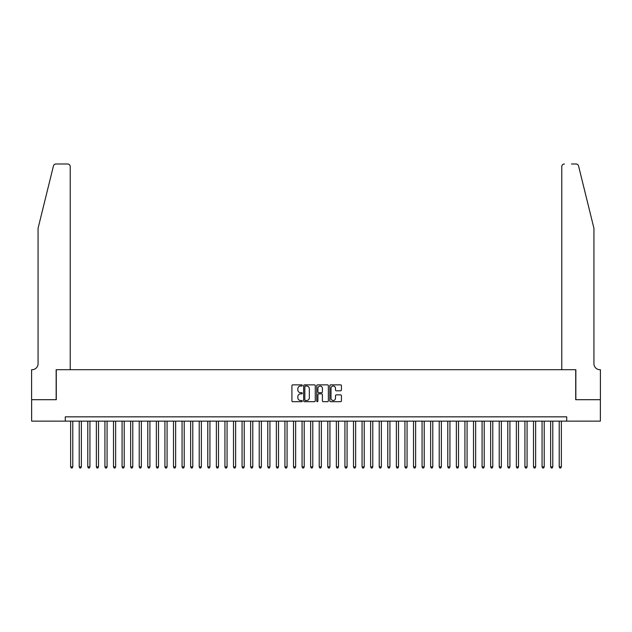 <?xml version="1.0" encoding="UTF-8"?>
<svg xmlns="http://www.w3.org/2000/svg" width="632" height="632" viewBox="0 0 632 632"><rect width="100%" height="100%" fill="white"/><g stroke="black" fill="none" stroke-linecap="round" stroke-linejoin="round"><path stroke-width="0.95" d="M302.286 385.449A0.593 0.593 0 0 0 301.701 384.856L292.758 384.856A0.837 0.837 0 0 0 291.913 385.702L291.913 400.846A0.837 0.837 0 0 0 292.758 401.683L301.701 401.683A0.593 0.593 0 0 0 302.286 401.099A0.593 0.593 0 0 0 301.701 400.506L300.54 400.506A2.694 2.694 0 0 1 297.846 397.812L297.846 396.556A2.694 2.694 0 0 1 300.54 393.862L301.701 393.862A0.593 0.593 0 0 0 302.286 393.27A0.593 0.593 0 0 0 301.701 392.685L300.54 392.685A2.694 2.694 0 0 1 297.846 389.991L297.846 388.727A2.694 2.694 0 0 1 300.54 386.034L301.701 386.034A0.593 0.593 0 0 0 302.286 385.449M340.585 390.789A0.837 0.837 0 0 0 341.43 389.952L341.43 385.702A0.837 0.837 0 0 0 340.585 384.856L330.662 384.856A0.837 0.837 0 0 0 329.817 385.702L329.817 400.846A0.837 0.837 0 0 0 330.662 401.683L340.585 401.683A0.837 0.837 0 0 0 341.43 400.846L341.43 395.711A0.837 0.837 0 0 0 340.585 394.874L336.343 394.874A0.837 0.837 0 0 0 335.497 395.711L335.497 398.255A2.252 2.252 0 0 1 333.246 400.506A2.252 2.252 0 0 1 330.994 398.255L330.994 388.285A2.252 2.252 0 0 1 333.246 386.034A2.252 2.252 0 0 1 335.497 388.285L335.497 389.952A0.837 0.837 0 0 0 336.343 390.789L340.585 390.789M65.286 421.125L31.639 421.125L31.639 399.701L56.288 399.701L56.288 369.696L575.712 369.696L575.712 399.701L600.361 399.701L600.361 421.125L566.714 421.125L566.714 416.844L65.286 416.844L65.286 421.125L566.714 421.125M315.265 385.702A0.837 0.837 0 0 0 314.42 384.856L304.498 384.856A0.837 0.837 0 0 0 303.652 385.702L303.652 400.846A0.837 0.837 0 0 0 304.498 401.683L314.42 401.683A0.837 0.837 0 0 0 315.265 400.846L315.265 385.702M317.58 384.856L327.502 384.856A0.837 0.837 0 0 1 328.348 385.702L328.348 400.846A0.837 0.837 0 0 1 327.502 401.683L323.26 401.683A0.837 0.837 0 0 1 322.415 400.846L322.415 394.7A0.837 0.837 0 0 0 321.577 393.862L318.757 393.862A0.837 0.837 0 0 0 317.912 394.7L317.912 401.099A0.593 0.593 0 0 1 317.327 401.683A0.593 0.593 0 0 1 316.735 401.099L316.735 385.702A0.837 0.837 0 0 1 317.58 384.856M305.422 386.034A0.593 0.593 0 0 0 304.829 386.626L304.829 399.922A0.593 0.593 0 0 0 305.422 400.506L306.639 400.506A2.694 2.694 0 0 0 309.332 397.812L309.332 388.727A2.694 2.694 0 0 0 306.639 386.034L305.422 386.034M322.415 388.332A2.252 2.252 0 0 0 320.163 386.081A2.252 2.252 0 0 0 317.912 388.332L317.912 391.84A0.837 0.837 0 0 0 318.757 392.685L321.577 392.685A0.837 0.837 0 0 0 322.415 391.84L322.415 388.332M70.642 421.125L70.642 466.898L72.783 466.898L72.783 421.125M72.783 466.898L72.143 468.012L71.29 468.012L70.642 466.898M53.444 165.94C54.099 164.533 54.099 164.533 53.444 165.94C54.099 164.533 54.099 164.533 53.444 165.94L38.07 228.27L38.07 363.7A5.996 5.996 0 0 1 32.074 369.696L31.6 369.696L31.6 399.701L56.153 399.701L56.153 369.696L70.215 369.696L70.215 166.556A2.567 2.567 0 0 0 67.64 163.988L55.94 163.988A2.567 2.567 0 0 0 53.444 165.94M60.53 163.988L67.64 163.988C69.196 164.146 70.049 165.007 70.215 166.556L70.215 369.696M38.07 363.7A5.996 5.996 0 0 1 32.074 369.696M589.214 209.16L578.557 165.94L593.93 228.27L593.93 363.7A5.996 5.996 0 0 0 599.926 369.696L600.4 369.696L600.4 399.701L575.847 399.701L575.847 369.696L561.785 369.696L561.785 166.556L561.785 369.696M571.47 163.988L576.06 163.988A2.567 2.567 0 0 1 578.557 165.94M564.36 163.988A2.567 2.567 0 0 0 561.785 166.556C561.951 165.007 562.804 164.146 564.36 163.988M593.93 363.7A5.996 5.996 0 0 0 599.926 369.696M79.213 421.125L79.213 466.898L81.354 466.898L81.354 421.125M81.354 466.898L80.714 468.012L79.853 468.012L79.213 466.898M87.785 421.125L87.785 466.898L89.926 466.898L89.926 421.125M89.926 466.898L89.286 468.012L88.425 468.012L87.785 466.898M96.356 421.125L96.356 466.898L98.497 466.898L98.497 421.125M98.497 466.898L97.857 468.012L96.996 468.012L96.356 466.898M104.928 421.125L104.928 466.898L107.069 466.898L107.069 421.125M107.069 466.898L106.429 468.012L105.568 468.012L104.928 466.898M113.499 421.125L113.499 466.898L115.64 466.898L115.64 421.125M115.64 466.898L115 468.012L114.139 468.012L113.499 466.898M122.071 421.125L122.071 466.898L124.212 466.898L124.212 421.125M124.212 466.898L123.572 468.012L122.711 468.012L122.071 466.898M130.642 421.125L130.642 466.898L132.783 466.898L132.783 421.125M132.783 466.898L132.143 468.012L131.282 468.012L130.642 466.898M139.214 421.125L139.214 466.898L141.355 466.898L141.355 421.125M141.355 466.898L140.715 468.012L139.854 468.012L139.214 466.898M147.785 421.125L147.785 466.898L149.926 466.898L149.926 421.125M149.926 466.898L149.286 468.012L148.425 468.012L147.785 466.898M156.357 421.125L156.357 466.898L158.498 466.898L158.498 421.125M158.498 466.898L157.858 468.012L156.997 468.012L156.357 466.898M164.928 421.125L164.928 466.898L167.069 466.898L167.069 421.125M167.069 466.898L166.429 468.012L165.568 468.012L164.928 466.898M173.5 421.125L173.5 466.898L175.641 466.898L175.641 421.125M175.641 466.898L175.001 468.012L174.14 468.012L173.5 466.898M182.071 421.125L182.071 466.898L184.212 466.898L184.212 421.125M184.212 466.898L183.572 468.012L182.711 468.012L182.071 466.898M190.643 421.125L190.643 466.898L192.784 466.898L192.784 421.125M192.784 466.898L192.144 468.012L191.283 468.012L190.643 466.898M199.214 421.125L199.214 466.898L201.355 466.898L201.355 421.125M201.355 466.898L200.715 468.012L199.854 468.012L199.214 466.898M207.786 421.125L207.786 466.898L209.927 466.898L209.927 421.125M209.927 466.898L209.287 468.012L208.426 468.012L207.786 466.898M216.357 421.125L216.357 466.898L218.498 466.898L218.498 421.125M218.498 466.898L217.858 468.012L216.997 468.012L216.357 466.898M224.929 421.125L224.929 466.898L227.07 466.898L227.07 421.125M227.07 466.898L226.43 468.012L225.569 468.012L224.929 466.898M233.5 421.125L233.5 466.898L235.641 466.898L235.641 421.125M235.641 466.898L235.001 468.012L234.14 468.012L233.5 466.898M242.072 421.125L242.072 466.898L244.213 466.898L244.213 421.125M244.213 466.898L243.573 468.012L242.712 468.012L242.072 466.898M250.643 421.125L250.643 466.898L252.784 466.898L252.784 421.125M252.784 466.898L252.144 468.012L251.283 468.012L250.643 466.898M259.215 421.125L259.215 466.898L261.356 466.898L261.356 421.125M261.356 466.898L260.716 468.012L259.855 468.012L259.215 466.898M267.786 421.125L267.786 466.898L269.927 466.898L269.927 421.125M269.927 466.898L269.287 468.012L268.426 468.012L267.786 466.898M276.358 421.125L276.358 466.898L278.499 466.898L278.499 421.125M278.499 466.898L277.859 468.012L276.998 468.012L276.358 466.898M284.929 421.125L284.929 466.898L287.07 466.898L287.07 421.125M287.07 466.898L286.43 468.012L285.569 468.012L284.929 466.898M293.501 421.125L293.501 466.898L295.642 466.898L295.642 421.125M295.642 466.898L295.002 468.012L294.141 468.012L293.501 466.898M302.072 421.125L302.072 466.898L304.213 466.898L304.213 421.125M304.213 466.898L303.573 468.012L302.712 468.012L302.072 466.898M310.644 421.125L310.644 466.898L312.785 466.898L312.785 421.125M312.785 466.898L312.145 468.012L311.284 468.012L310.644 466.898M319.215 421.125L319.215 466.898L321.356 466.898L321.356 421.125M321.356 466.898L320.716 468.012L319.855 468.012L319.215 466.898M327.787 421.125L327.787 466.898L329.928 466.898L329.928 421.125M329.928 466.898L329.288 468.012L328.427 468.012L327.787 466.898M336.358 421.125L336.358 466.898L338.499 466.898L338.499 421.125M338.499 466.898L337.859 468.012L336.998 468.012L336.358 466.898M344.93 421.125L344.93 466.898L347.071 466.898L347.071 421.125M347.071 466.898L346.431 468.012L345.57 468.012L344.93 466.898M353.501 421.125L353.501 466.898L355.642 466.898L355.642 421.125M355.642 466.898L355.002 468.012L354.141 468.012L353.501 466.898M362.073 421.125L362.073 466.898L364.214 466.898L364.214 421.125M364.214 466.898L363.574 468.012L362.713 468.012L362.073 466.898M370.644 421.125L370.644 466.898L372.785 466.898L372.785 421.125M372.785 466.898L372.145 468.012L371.284 468.012L370.644 466.898M379.216 421.125L379.216 466.898L381.357 466.898L381.357 421.125M381.357 466.898L380.717 468.012L379.856 468.012L379.216 466.898M387.787 421.125L387.787 466.898L389.928 466.898L389.928 421.125M389.928 466.898L389.288 468.012L388.427 468.012L387.787 466.898M396.359 421.125L396.359 466.898L398.5 466.898L398.5 421.125M398.5 466.898L397.86 468.012L396.999 468.012L396.359 466.898M404.93 421.125L404.93 466.898L407.071 466.898L407.071 421.125M407.071 466.898L406.431 468.012L405.57 468.012L404.93 466.898M413.502 421.125L413.502 466.898L415.643 466.898L415.643 421.125M415.643 466.898L415.003 468.012L414.142 468.012L413.502 466.898M422.073 421.125L422.073 466.898L424.214 466.898L424.214 421.125M424.214 466.898L423.574 468.012L422.713 468.012L422.073 466.898M430.645 421.125L430.645 466.898L432.786 466.898L432.786 421.125M432.786 466.898L432.146 468.012L431.285 468.012L430.645 466.898M439.216 421.125L439.216 466.898L441.357 466.898L441.357 421.125M441.357 466.898L440.717 468.012L439.856 468.012L439.216 466.898M447.788 421.125L447.788 466.898L449.929 466.898L449.929 421.125M449.929 466.898L449.289 468.012L448.428 468.012L447.788 466.898M456.359 421.125L456.359 466.898L458.5 466.898L458.5 421.125M458.5 466.898L457.86 468.012L456.999 468.012L456.359 466.898M464.931 421.125L464.931 466.898L467.072 466.898L467.072 421.125M467.072 466.898L466.432 468.012L465.571 468.012L464.931 466.898M473.502 421.125L473.502 466.898L475.643 466.898L475.643 421.125M475.643 466.898L475.003 468.012L474.142 468.012L473.502 466.898M482.074 421.125L482.074 466.898L484.215 466.898L484.215 421.125M484.215 466.898L483.575 468.012L482.714 468.012L482.074 466.898M490.645 421.125L490.645 466.898L492.786 466.898L492.786 421.125M492.786 466.898L492.146 468.012L491.285 468.012L490.645 466.898M499.217 421.125L499.217 466.898L501.358 466.898L501.358 421.125M501.358 466.898L500.718 468.012L499.857 468.012L499.217 466.898M507.788 421.125L507.788 466.898L509.929 466.898L509.929 421.125M509.929 466.898L509.289 468.012L508.428 468.012L507.788 466.898M516.36 421.125L516.36 466.898L518.501 466.898L518.501 421.125M518.501 466.898L517.861 468.012L517 468.012L516.36 466.898M524.931 421.125L524.931 466.898L527.072 466.898L527.072 421.125M527.072 466.898L526.432 468.012L525.571 468.012L524.931 466.898M533.503 421.125L533.503 466.898L535.644 466.898L535.644 421.125M535.644 466.898L535.004 468.012L534.143 468.012L533.503 466.898M542.074 421.125L542.074 466.898L544.215 466.898L544.215 421.125M544.215 466.898L543.575 468.012L542.714 468.012L542.074 466.898M550.646 421.125L550.646 466.898L552.787 466.898L552.787 421.125M552.787 466.898L552.147 468.012L551.286 468.012L550.646 466.898M559.217 421.125L559.217 466.898L561.358 466.898L561.358 421.125M561.358 466.898L560.71 468.012L559.857 468.012L559.217 466.898"/></g></svg>
